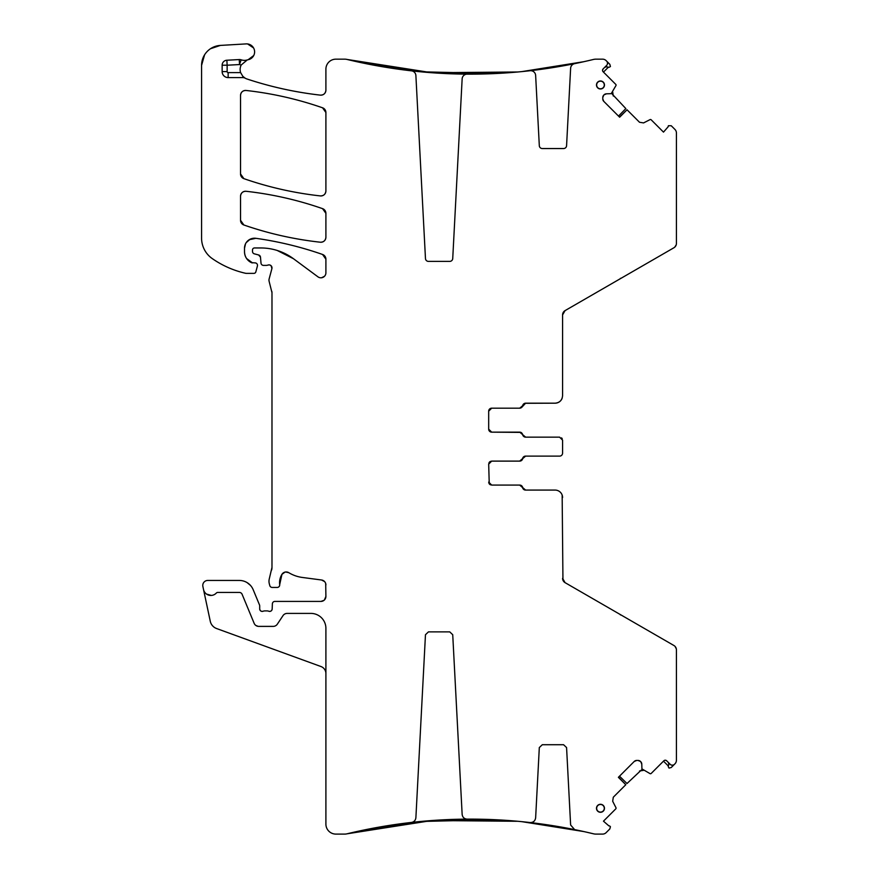<?xml version="1.0" encoding="UTF-8"?>
<svg xmlns="http://www.w3.org/2000/svg" width="878" height="878" viewBox="0 0 878 878"><rect width="100%" height="100%" fill="white"/><g stroke="black" fill="none" stroke-linecap="round" stroke-linejoin="round"><path stroke-width="1.32" d="M620.373 614.896A1.997 1.997 0 0 1 621.372 615.171A1.997 1.997 0 0 0 620.373 614.896M562.15 495.071L562.952 580.237M563.292 580.907L565.081 582.663L562.578 578.339A4.994 4.994 0 0 0 565.081 582.663L673.931 645.517A4.994 4.994 0 0 1 676.422 649.841L676.422 760.271A4.994 4.994 0 0 1 674.962 763.805L671.264 767.504L669.036 768.096L668.235 766.593L668.827 764.365L668.312 762.433M619.506 776.174L626.991 783.527L641.346 770.028M323.993 600.354L320.909 601.419L274.869 601.419A2.491 2.491 0 0 0 272.378 603.812L272.169 609.014C271.796 610.901 270.665 611.648 268.778 611.242A4.994 4.994 0 0 0 266.989 610.901L264.882 610.901A4.994 4.994 0 0 0 263.093 611.242C261.15 611.637 260.02 610.858 259.701 608.915L259.701 605.919A2.491 2.491 0 0 0 259.504 604.953L253.182 589.698A14.981 14.981 0 0 0 239.343 580.446L207.768 580.446A4.994 4.994 0 0 0 202.884 586.482L203.52 589.5A7.485 7.485 0 0 0 216.317 593.067A1.997 1.997 0 0 1 217.766 592.43L239.343 592.43A2.996 2.996 0 0 1 242.108 594.285L254.137 623.303A4.994 4.994 0 0 0 258.747 626.387L273.179 626.387A4.994 4.994 0 0 0 277.338 624.159L283.001 615.632A4.994 4.994 0 0 1 287.161 613.404L310.922 613.404A14.981 14.981 0 0 1 325.903 628.385L325.903 824.113A9.987 9.987 0 0 0 335.89 834.1L344.681 834.1A9.987 9.987 0 0 0 347.029 833.815L431.921 820.524L517.833 821.281M521.872 821.665L583.727 831.554M587.821 832.476L593.528 833.815A524.045 524.045 0 0 0 574.618 829.611L570.623 824.98L566.573 747.562L563.577 744.72L542.308 744.72L539.311 747.562L535.635 817.846C535.13 820.996 533.275 822.565 530.082 822.543A524.045 524.045 0 0 0 467.162 819.13C464.232 818.889 462.563 817.308 462.146 814.4L452.73 634.717L449.734 631.875L428.464 631.875L425.468 634.717L415.887 817.736C415.546 820.37 414.076 821.94 411.453 822.434A524.045 524.045 0 0 0 347.029 833.815L420.672 821.479L495.313 819.723M255.849 625.454L258.11 626.343M250.449 585.374L247.102 582.608M325.694 583.497L325.903 596.425L324.399 600.003M285.624 571.995L288.785 572.686A34.955 34.955 0 0 0 302.372 577.461L321.567 579.996C324.245 580.556 325.694 582.213 325.903 584.946A4.994 4.994 0 0 0 321.567 579.996L324.619 581.598M271.258 265.913L271.895 268.657L269.151 278.864A4.994 4.994 0 0 0 269.151 281.454L271.982 292.659L271.982 567.44L269.327 578.668A9.987 9.987 0 0 0 269.327 583.837L269.798 585.593A2.491 2.491 0 0 0 272.202 587.437L277.207 587.437A2.491 2.491 0 0 0 279.687 584.638L281.948 574.333L285.076 572.083M277.207 250.46L293.471 258.725A54.93 54.93 0 0 0 260.799 247.958L254.499 247.958A1.997 1.997 0 0 0 252.502 249.956L252.502 251.426A2.491 2.491 0 0 0 254.357 253.841L258.648 254.982L260.481 257.177L261.007 263.104A2.491 2.491 0 0 0 263.488 265.386L266.221 265.386A4.994 4.994 0 0 0 267.955 265.068L269.348 264.904M324.564 276.23L321.633 277.766M249.264 239.705L255.893 238.311C278.644 241.516 300.869 246.905 322.555 254.466L324.904 256.178M255.893 238.311C278.644 241.516 300.869 246.905 322.555 254.466L325.903 259.186A4.994 4.994 0 0 0 322.555 254.466A349.521 349.521 0 0 0 255.893 238.311A9.987 9.987 0 0 0 244.512 248.211L245.511 243.864M244.512 248.211L244.512 251.788A11.985 11.985 0 0 0 251.459 262.654A2.491 2.491 0 0 0 252.502 262.884L246.608 258.549M255.487 272.608L255.838 271.895A1.997 1.997 0 0 1 253.918 273.365L246.498 273.365A4.994 4.994 0 0 1 245.39 273.245A94.868 94.868 0 0 1 212.278 258.604A24.968 24.968 0 0 1 201.578 238.125L201.578 65.356L204.574 54.831M253.709 55.544L248.167 59.715A7.99 7.99 0 0 0 254.543 50.858A7.99 7.99 0 0 0 246.147 43.9L220.378 45.415L211.027 48.378M253.577 47.95L247.607 43.944M239.255 59.561L239.529 64.555L227.139 65.213L227.139 71.601L222.145 71.601L222.145 65.213A4.994 4.994 0 0 1 226.875 60.231L239.255 59.561A4.994 4.994 0 0 1 241.143 59.825L239.529 64.555A14.981 14.981 0 0 0 241.187 65.016L241.187 65.027A9.987 9.987 0 0 0 240.616 72.6L242.811 76.32L245.247 78.23A9.987 9.987 0 0 0 246.97 78.987A363.503 363.503 0 0 0 320.349 95.131C295.326 92.278 270.874 86.9 246.97 78.987C270.874 86.9 295.326 92.289 320.349 95.131A4.994 4.994 0 0 0 325.903 90.171C325.519 93.474 323.664 95.12 320.349 95.131C323.675 95.12 325.519 93.474 325.903 90.171L325.903 69.153A9.987 9.987 0 0 1 335.89 59.166L344.681 59.166A9.987 9.987 0 0 1 347.029 59.441A524.045 524.045 0 0 0 411.453 70.833A4.994 4.994 0 0 1 415.887 75.53L425.468 258.549A2.996 2.996 0 0 0 428.464 261.392L449.734 261.392A2.996 2.996 0 0 0 452.73 258.549L462.146 78.866A4.994 4.994 0 0 1 467.162 74.136A524.045 524.045 0 0 0 530.082 70.723A4.994 4.994 0 0 1 535.635 75.42L539.311 145.704A2.996 2.996 0 0 0 542.308 148.547L563.577 148.547A2.996 2.996 0 0 0 566.573 145.704L570.623 68.286A4.994 4.994 0 0 1 574.618 63.655A524.045 524.045 0 0 0 593.528 59.441L590.148 60.253L593.528 59.441A9.987 9.987 0 0 1 595.877 59.166L602.593 59.166A4.994 4.994 0 0 1 606.127 60.626L609.826 64.324L610.429 66.552L608.915 67.354L606.687 66.761L604.755 67.277M583.738 61.712L521.85 71.601M517.844 71.985L431.921 72.742L347.029 59.441L420.672 71.787L495.313 73.543M618.507 116.083L625.849 108.598L612.35 94.242M674.721 247.19L676.214 244.863M563.939 311.503L565.081 310.603A4.994 4.994 0 0 0 562.578 314.928L562.578 395.704C562.139 400.247 559.637 402.75 555.094 403.189L525.549 403.189L522.597 405.691A2.996 2.996 0 0 1 519.644 408.182L491.68 408.182A2.996 2.996 0 0 0 488.684 411.178L491.68 408.182A2.996 2.996 0 0 0 488.684 411.178L491.68 408.182L519.721 408.182L521.795 407.348M560.449 400.928L560.998 400.313M522.147 406.953L524.44 403.441M524.857 403.298L555.094 403.189A7.485 7.485 0 0 0 562.15 398.195L562.15 398.195M488.684 411.178L488.684 429.155L491.68 432.152L488.684 429.155A2.996 2.996 0 0 0 491.68 432.152L519.644 432.152A2.996 2.996 0 0 1 522.597 434.654L525.549 437.145L559.582 437.145L562.578 440.141L562.578 453.125A2.996 2.996 0 0 1 559.582 456.121L525.549 456.121A2.996 2.996 0 0 0 522.597 458.612L519.644 461.115L491.68 461.115L519.721 461.115A2.996 2.996 0 0 0 522.673 458.612L523.65 456.867M521.049 432.459L519.721 432.152L522.673 434.654L521.51 432.744M522.904 435.4L522.673 434.654A2.996 2.996 0 0 0 525.626 437.145L523.112 435.773M562.139 438.583L561.7 438.023M489.244 483.822L488.684 464.111L489.54 462.004M489.935 461.674L491.68 461.115L488.684 464.111M562.578 497.563A7.485 7.485 0 0 0 555.094 490.078L525.549 490.078A2.996 2.996 0 0 1 522.597 487.575L519.644 485.084L491.68 485.084L489.573 484.217M555.094 490.078L525.626 490.078L523.749 489.408M560.318 492.196L559.703 491.658M676.323 648.864L675.061 646.417M325.903 112.516L325.903 190.954C325.529 194.236 323.675 195.893 320.371 195.915C294.218 193.028 268.723 187.266 243.875 178.651L240.528 173.932L240.528 95.428C240.901 92.135 242.756 90.478 246.07 90.467C272.213 93.375 297.708 99.148 322.555 107.796L325.903 112.516A4.994 4.994 0 0 0 322.555 107.796A349.521 349.521 0 0 0 246.07 90.467A4.994 4.994 0 0 0 240.528 95.428C240.901 92.135 242.756 90.489 246.07 90.467C272.213 93.375 297.708 99.148 322.555 107.796L324.904 109.509M240.528 173.932A4.994 4.994 0 0 0 243.875 178.651L241.527 176.939M325.903 213.354L322.555 208.646C297.708 199.986 272.213 194.203 246.07 191.283C242.756 191.305 240.901 192.962 240.528 196.255L240.528 220.279A4.994 4.994 0 0 0 243.875 224.998C268.734 233.603 294.229 239.343 320.371 242.218C294.229 239.343 268.734 233.603 243.875 224.998A349.521 349.521 0 0 0 320.371 242.218C323.675 242.196 325.529 240.539 325.903 237.247C325.529 240.539 323.675 242.196 320.371 242.218A4.994 4.994 0 0 0 325.903 237.247L325.903 213.354A4.994 4.994 0 0 0 322.555 208.646A349.521 349.521 0 0 0 246.07 191.283A4.994 4.994 0 0 0 240.528 196.255C240.901 192.962 242.756 191.305 246.07 191.283C272.213 194.203 297.708 199.986 322.555 208.646L324.904 210.347M240.528 220.279L243.875 224.998L241.527 223.286M593.528 833.815A9.987 9.987 0 0 0 595.877 834.1L602.593 834.1A4.994 4.994 0 0 0 606.127 832.64L609.826 828.942L610.429 826.714L609.881 826.165A0.999 0.999 0 0 0 608.915 825.913L603.471 821.171L615.774 808.868A0.999 0.999 0 0 0 615.961 807.705L612.679 801.263L613.316 797.202L625.794 784.723L618.375 777.315L634.223 761.467L636.693 760.447A3.49 3.49 0 0 0 634.223 761.467M638.032 760.447L640.512 761.467A3.49 3.49 0 0 0 638.032 760.447L636.693 760.447M640.512 761.467L640.753 761.709A3.49 3.49 0 0 1 641.785 764.189L640.753 761.709M674.436 764.321A2.996 2.996 0 0 1 670.199 764.321L666.676 760.798A1.997 1.997 0 0 0 663.845 760.798L651.191 773.452A0.999 0.999 0 0 1 650.027 773.639L641.928 768.887L641.785 764.189M524.462 489.836L522.673 487.575A2.996 2.996 0 0 0 519.721 485.084L491.68 485.084L488.684 482.088L489.046 483.515M602.769 97.557L603.79 95.076A3.49 3.49 0 0 0 602.769 97.557L602.769 98.896A3.49 3.49 0 0 0 603.79 101.365L619.638 117.213L627.046 109.794L639.524 122.272L643.585 122.909L650.027 119.627A0.999 0.999 0 0 1 651.191 119.814L663.494 132.117L668.235 126.673A0.999 0.999 0 0 1 668.487 125.708L671.264 125.763L674.962 129.461A4.994 4.994 0 0 1 676.422 132.995L676.422 243.425A4.994 4.994 0 0 1 673.931 247.75L565.081 310.603L563.27 312.381M603.79 95.076L604.042 94.835A3.49 3.49 0 0 1 606.511 93.814L604.042 94.835M606.654 61.153A2.996 2.996 0 0 1 606.654 65.389L603.12 68.923A1.997 1.997 0 0 0 603.12 71.744L615.774 84.398A0.999 0.999 0 0 1 615.961 85.561L611.209 93.661L606.511 93.814M245.247 78.23A4.994 4.994 0 0 0 242.811 77.593L242.811 76.32M222.145 71.601A5.992 5.992 0 0 0 228.137 77.593L242.811 77.593M241.143 59.825A9.987 9.987 0 0 0 247.245 59.945A9.987 9.987 0 0 1 248.167 59.715M210.511 48.718L220.378 45.415A19.974 19.974 0 0 0 201.578 65.356L204.289 55.314M244.512 251.788C244.721 256.749 247.036 260.371 251.459 262.654L255.004 262.884A2.491 2.491 0 0 1 257.419 266.023L255.838 271.895M325.903 259.186L325.903 272.817A4.994 4.994 0 0 1 317.946 276.833L293.471 258.725M260.481 257.177A2.491 2.491 0 0 0 258.648 254.982L260.481 257.177M271.895 268.657A2.996 2.996 0 0 0 267.955 265.068M271.982 292.659A4.994 4.994 0 0 0 271.807 291.364L271.982 292.659M271.642 570.02A9.987 9.987 0 0 0 271.982 567.44L271.642 570.02M281.948 574.333A15.98 15.98 0 0 0 279.687 584.638L281.948 574.333C283.781 571.918 286.052 571.369 288.785 572.686A4.994 4.994 0 0 0 281.948 574.333M320.909 601.419A4.994 4.994 0 0 0 325.903 596.425C325.606 599.455 323.949 601.123 320.909 601.419M268.778 611.242A2.491 2.491 0 0 0 272.169 609.014C271.796 610.901 270.665 611.648 268.778 611.242M259.701 608.915A2.491 2.491 0 0 0 263.093 611.242C261.15 611.637 260.02 610.868 259.701 608.915M600.475 80.985A3.995 3.995 0 0 0 596.48 84.979A3.995 3.995 0 0 0 600.475 88.974A3.995 3.995 0 0 0 604.47 84.979A3.995 3.995 0 0 0 600.475 80.985M320.371 195.915A4.994 4.994 0 0 0 325.903 190.954C325.529 194.247 323.675 195.893 320.371 195.915C294.218 193.028 268.723 187.266 243.875 178.651A349.521 349.521 0 0 0 320.371 195.915M600.475 812.282A3.995 3.995 0 0 0 604.47 808.287A3.995 3.995 0 0 0 600.475 804.292A3.995 3.995 0 0 0 596.48 808.287A3.995 3.995 0 0 0 600.475 812.282M668.377 766.033L663.494 761.149M642.367 769.995L643.585 770.346L639.524 770.994M499.275 819.92L517.735 821.27M522.86 821.764L523.892 821.874M526.251 822.115L583.716 831.543M206.593 594.099L211.302 595.416M325.903 673.569A7.485 7.485 0 0 0 320.975 666.534L216.625 628.549A9.987 9.987 0 0 1 210.27 621.251L203.52 589.5M270.183 265.123L271.631 266.44M324.509 276.285L321.557 277.777M246.235 242.602L250.109 239.244M583.716 61.723L526.251 71.151M523.892 71.392L522.081 71.579M517.735 71.996L499.275 73.346M608.355 67.211L603.471 72.095M612.317 93.222L612.679 92.003L613.316 96.064M522.245 406.799L525.626 403.189A2.996 2.996 0 0 0 522.673 405.691L519.721 408.182M491.68 432.152L520.884 432.393M559.582 437.145L525.626 437.145L522.673 434.654M562.216 438.704L561.558 437.892M562.578 440.141L562.578 442.205M562.578 451.062L562.578 453.125M523.101 457.504L525.626 456.121L559.582 456.121M488.936 462.915L489.43 462.135M490.242 461.477L491.68 461.115M490.484 484.832L489.704 484.338M525.626 490.078L522.673 487.575M522.673 458.612L525.626 456.121M411.31 822.445L408.248 822.807M467.162 819.13A524.045 524.045 0 0 0 411.453 822.434M494.281 819.668L490.264 819.503M499.626 819.942L494.292 819.668L499.626 819.942M527.129 822.214L524.078 821.885M574.618 829.611A524.045 524.045 0 0 0 530.082 822.543M583.31 831.455L580.248 830.786M625.794 784.723L618.507 777.184M666.676 760.798L665.272 760.205M671.725 765.144L673.141 765.089M627.046 109.794L619.506 117.081M603.79 101.365L602.769 98.896M603.12 68.923L602.538 70.317M607.466 63.864L607.411 62.448M587.821 60.791L590.148 60.253M580.248 62.481L583.31 61.811M524.078 71.37L527.129 71.052A524.045 524.045 0 0 0 574.618 63.655M494.281 73.598L490.264 73.763A524.045 524.045 0 0 1 411.31 70.822L408.248 70.459M241.187 65.016L247.245 59.945M600.475 81.16A3.819 3.819 0 0 0 596.656 84.979A3.819 3.819 0 0 0 600.475 88.799A3.819 3.819 0 0 0 604.294 84.979A3.819 3.819 0 0 0 600.475 81.16M600.475 812.106A3.819 3.819 0 0 0 604.294 808.287A3.819 3.819 0 0 0 600.475 804.467A3.819 3.819 0 0 0 596.656 808.287A3.819 3.819 0 0 0 600.475 812.106M668.849 763.421L668.827 764.365M605.743 66.739L606.687 66.761M621.372 278.096A1.997 1.997 0 0 1 620.373 278.359A1.997 1.997 0 0 0 621.372 278.096M562.578 314.928L565.081 310.603M227.139 71.601A0.999 0.999 0 0 0 228.137 72.6L240.616 72.6M228.137 77.593L228.137 72.6M222.145 65.213L227.139 65.213L226.875 60.231"/></g></svg>
